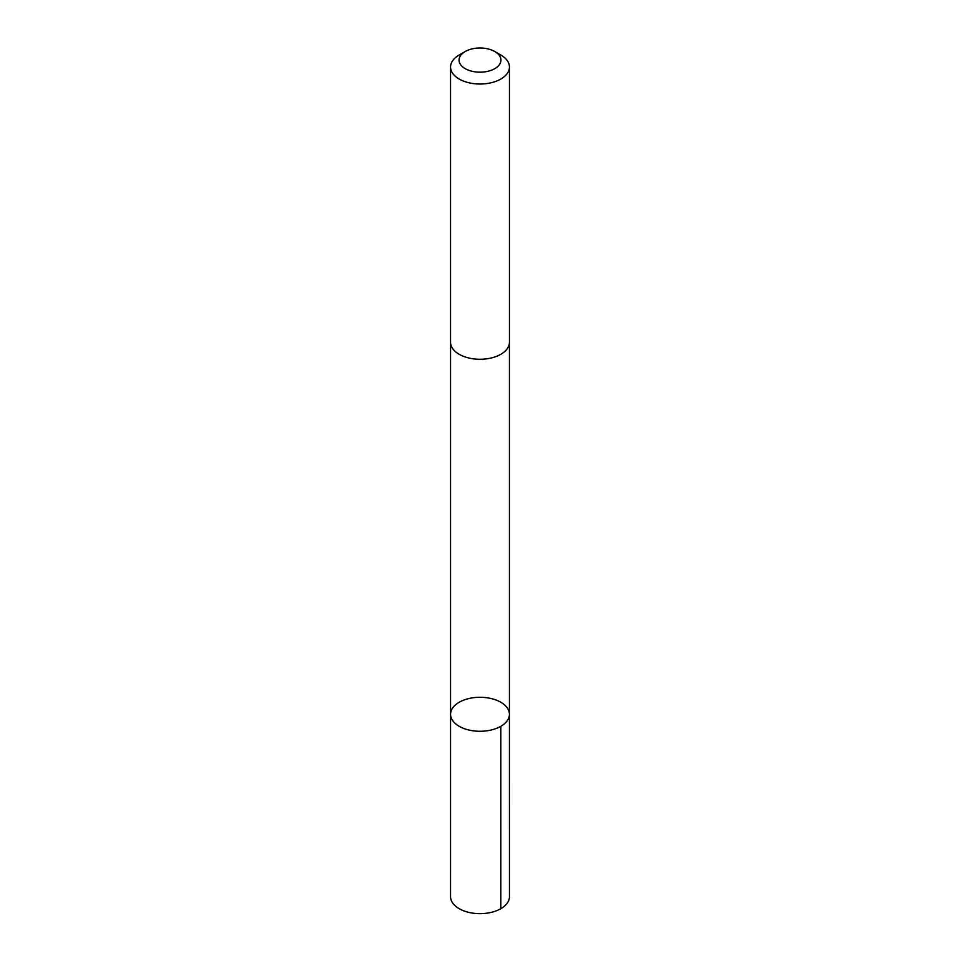 <?xml version="1.0" encoding="UTF-8"?>
<svg xmlns="http://www.w3.org/2000/svg" width="960" height="960" viewBox="0 0 960 960"><rect width="100%" height="100%" fill="white"/><g stroke="black" fill="none" stroke-linecap="round" stroke-linejoin="round"><path stroke-width="1.44" d="M467.316 698.94A29.436 16.992 180 0 1 509.436 714.288A29.436 16.992 180 0 1 480 731.28A29.436 16.992 180 0 1 450.564 714.288A29.436 16.992 180 0 1 467.316 698.94M450.552 896.664A29.448 17.004 0 0 0 492.684 912A29.448 17.004 0 0 0 509.448 896.664L509.436 714.288A29.436 16.992 180 0 1 480 731.28A29.436 16.992 180 0 1 450.564 714.288L450.552 896.664M465.192 51.54L459.18 55.008A29.448 17.004 0 0 0 450.552 67.032L450.552 342.264A29.448 17.004 0 0 0 492.684 357.612A29.448 17.004 0 0 0 509.448 342.264L509.448 67.032A29.448 17.004 0 0 0 500.82 55.008L494.808 51.54A20.94 12.096 0 0 0 465.192 51.54A20.94 12.096 0 0 0 462.9 67.068A20.94 12.096 0 0 0 489.024 71.004A20.94 12.096 0 0 0 494.808 51.54M450.552 67.032A29.448 17.004 0 0 0 492.684 82.368A29.448 17.004 0 0 0 509.448 67.032M500.82 726.3L500.82 908.676M450.564 342.732L450.564 714.288M509.436 342.732L509.436 714.288"/></g></svg>
